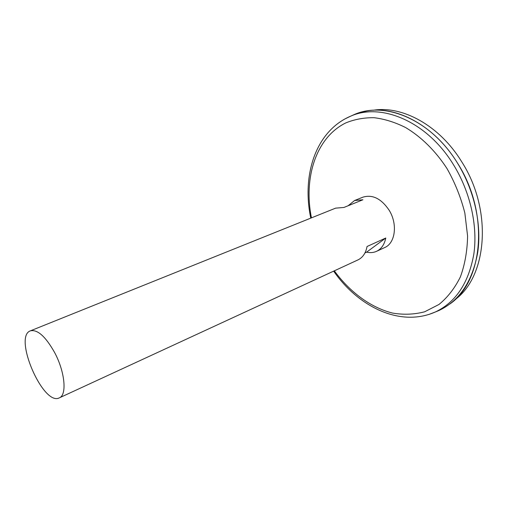 <?xml version="1.0" encoding="UTF-8"?>
<svg xmlns="http://www.w3.org/2000/svg" width="508" height="508" viewBox="0 0 508 508"><rect width="100%" height="100%" fill="white"/><g stroke="black" fill="none" stroke-linecap="round" stroke-linejoin="round"><path stroke-width="0.76" d="M348.101 205.765L354.597 200.514L362.941 197.161C372.523 194.272 381.254 198.615 389.122 210.198C397.859 224.104 395.332 243.218 384.696 247.555L376.53 251.327C373.482 252.705 370.18 252.978 366.624 252.146L364.96 252.908M54.693 352.666C65.011 371.951 67.107 395.091 59.334 397.859C43.212 406.59 12.992 336.588 30.404 330.841C37.516 329.248 45.612 336.518 54.693 352.666M354.597 200.514L362.915 199.771L343.903 207.461L335.629 208.14L30.404 330.841M59.334 397.859L357.975 259.899C362.744 257.581 365.766 253.117 367.049 246.494L385.769 238.023C384.423 244.558 381.343 248.99 376.53 251.327M350.704 116.148L354.355 114.503C385.058 100.781 431.133 119.748 457.46 163.068C474.307 190.278 481.813 224.155 477.742 252.305C472.516 281.305 459.588 300.704 438.963 310.496L435.254 312.026M358.705 112.928L366.668 111.004C396.253 105.372 434.562 125.552 457.473 163.062C489.61 212.954 483.356 281.178 449.948 303.936M373.062 110.274C402.209 105.372 439.363 125.266 461.626 161.639C492.919 210.166 487.229 276.65 454.863 299.784M385.769 238.023L366.624 252.146M311.448 217.862C303.39 178.035 315.906 137.585 345.77 122.923C354.52 119.329 363.95 117.589 374.072 117.704C384.442 118.955 394.906 122.212 405.46 127.47C421.113 136.735 435.553 150.914 447.021 168.593C454.971 182.664 460.915 197.485 464.852 213.042L467.589 236.029C467.296 250.952 464.896 264.592 460.369 276.936C454.755 288.226 447.624 297.409 438.969 304.47L424.644 311.798C414.293 314.496 403.625 314.928 392.64 313.093C370.719 307.632 349.891 292.119 334.315 270.827M344.519 119.139L350.818 116.097C381.349 102.457 427.241 121.476 453.517 164.782C470.332 191.986 477.863 225.825 473.862 253.93C468.713 282.88 455.879 302.228 435.369 311.976L428.835 314.477M438.963 310.496L435.369 311.976C400.114 327.59 358.292 306.737 333.654 271.132M310.775 218.135C301.765 175.787 315.271 131.045 350.818 116.097L354.355 114.503"/></g></svg>
